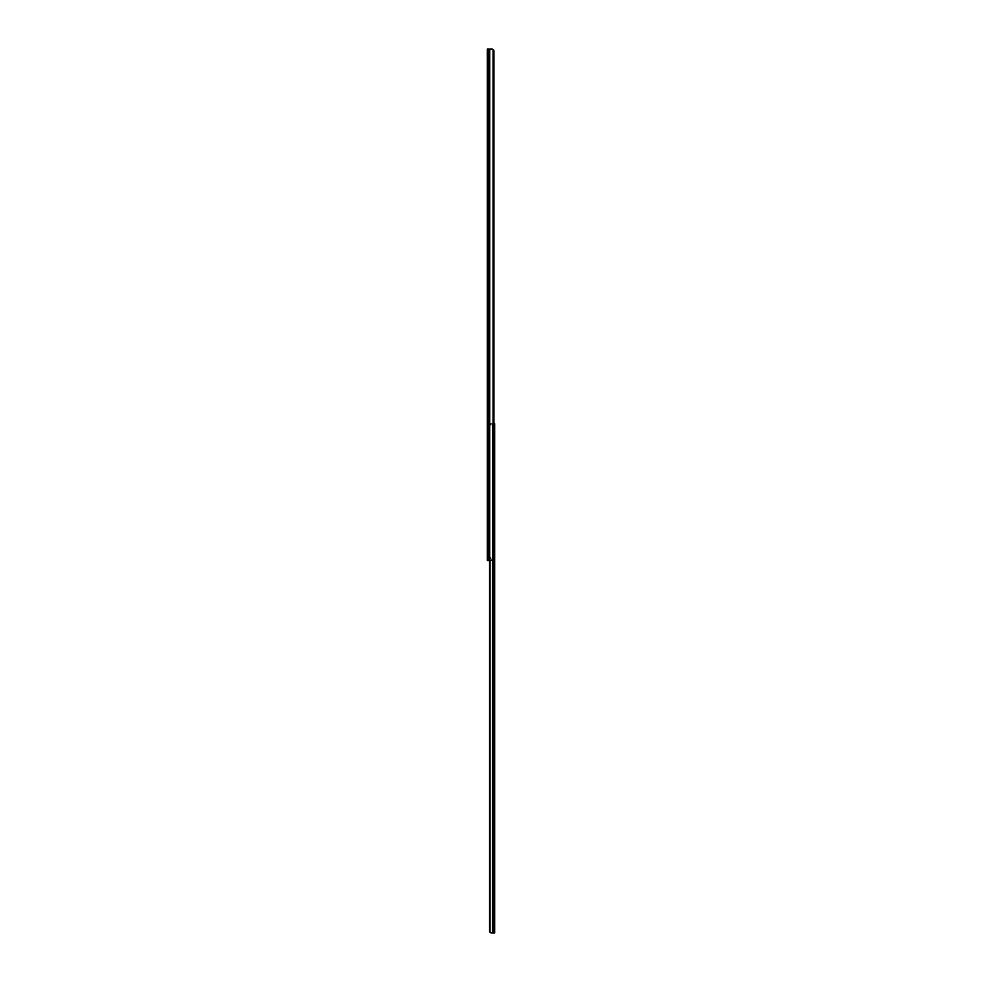 <?xml version="1.0" encoding="UTF-8"?>
<svg xmlns="http://www.w3.org/2000/svg" width="982" height="982" viewBox="0 0 982 982"><rect width="100%" height="100%" fill="white"/><g stroke="black" fill="none" stroke-linecap="round" stroke-linejoin="round"><path stroke-width="0.74" stroke-dasharray="4.91 3.68" d="M487.281 155.266L487.281 157.01L488.52 157.01L488.52 155.266L487.281 155.266L488.52 155.266L488.52 159.366L488.52 157.01L487.281 157.01L487.281 155.389L487.281 159.366L487.281 157.01L488.52 157.623L488.52 159.366L488.52 157.623L487.281 157.623L487.281 159.366L487.281 157.623L488.52 157.623L487.281 157.01L487.281 155.266M487.281 302.824L487.281 304.567L488.52 304.567L488.52 302.824L487.281 302.824L488.52 302.824L488.52 306.936L488.52 304.567L487.281 304.567L487.281 302.861L487.281 306.936L487.281 304.567L488.52 305.193L488.52 306.936L488.52 305.193L487.281 305.193L487.281 306.936L487.281 305.193L488.52 305.193L487.281 304.567L487.281 302.824M487.281 460.227L487.281 461.97L488.52 461.97L488.52 460.227L487.281 460.227L488.52 460.227L488.52 464.339L488.52 461.97L487.281 461.97L487.281 460.362L487.281 464.339L487.281 461.97L488.52 462.596L488.52 464.339L488.52 462.596L487.281 462.596L487.281 464.339L487.281 462.596L488.52 462.596L487.281 461.97L487.281 460.227M487.281 151.154L487.281 143.802L488.52 143.802L488.52 151.154L487.281 151.154L488.52 151.154L488.52 143.802L488.52 151.154L488.52 143.802L487.281 143.802L487.281 151.154M487.281 526.61L487.281 528.353L488.52 528.353L488.52 526.61L487.281 526.61L488.52 526.61L488.52 530.722L488.52 526.647L488.52 528.353L487.281 528.353L487.281 530.722L487.281 526.647L487.281 528.979L488.52 528.979L488.52 530.722L488.52 528.979L487.281 528.979L487.281 530.722L487.281 528.979L488.52 528.979L487.281 528.353L487.281 526.61M490.079 49.1L488.557 49.1L488.52 52.193L488.52 49.1L489.527 49.1L489.527 52.193L489.527 49.1L489.527 52.193L489.527 49.1L487.281 49.1L488.287 52.193L488.287 49.1L488.287 52.193L488.287 49.1L487.698 52.193L488.287 49.1L488.287 52.193L487.281 52.193L487.281 49.1L488.189 49.1L488.189 560.661L487.281 560.661L487.281 49.1L487.281 52.193L488.287 52.193L487.281 52.193L488.287 49.1L487.281 49.1L487.281 560.661L491.896 560.661L488.52 560.661L488.52 49.1L488.52 560.661L487.281 560.661L491.896 560.661L489.208 560.661L489.208 49.1L490.079 49.1L489.061 49.1L488.52 560.661L488.52 49.1L489.061 560.661L490.079 560.661L490.079 49.1L492.694 49.947L492.694 559.814L490.079 560.661L490.079 49.1L490.079 560.661L492.289 560.268L493.062 558.328L492.694 49.947L492.694 559.814L492.694 49.947L493.062 558.328L493.946 558.328L493.946 51.42L493.062 51.42L493.946 51.42L493.565 559.814L493.946 51.42L493.062 51.42L493.062 558.328L493.062 51.42A2.32 1.645 90 0 0 492.694 49.947L490.423 49.1L493.565 49.947L493.565 559.814L491.896 560.661L493.565 559.814A2.32 1.645 -90 0 0 493.946 558.328L493.062 558.328L492.694 559.814L492.694 49.947L490.079 49.1L490.079 560.661L489.061 560.661L489.061 49.1L490.079 49.1L488.52 49.1L488.52 560.661L489.061 49.1L489.208 560.661L488.189 560.661L488.189 49.1L493.565 49.947A2.32 1.645 -90 0 1 493.725 50.266L493.848 50.634A2.32 1.645 -90 0 0 493.725 50.278M487.281 559.789L487.281 558.954L488.52 560.587L488.52 557.715L488.52 559.789L488.52 558.954L487.281 558.954L487.281 559.789L487.281 558.954L491 558.954L487.281 558.954L488.52 558.954L488.52 559.789L487.281 559.789L488.52 559.789L488.52 560.661L487.281 560.661L487.281 559.789L487.281 560.661L488.52 560.661L488.52 559.789L487.281 559.789M487.281 546.593L487.281 550.08L487.281 546.593L488.52 546.593L488.52 550.08L488.52 546.593L488.52 550.08L487.281 550.08L487.281 546.593L487.281 550.08L488.52 550.08L487.281 550.08L488.52 550.08L488.52 546.593L487.281 546.593M487.281 69.513L487.281 72.999L487.281 69.513L488.52 69.513L488.52 72.999L488.52 69.513L488.52 72.999L487.281 72.999L487.281 69.513L487.281 72.999L488.52 72.999L487.281 72.999L488.52 72.999L488.52 69.513L487.281 69.513M487.281 63.155L487.281 59.669L487.281 63.155L487.281 59.669L488.52 59.669L488.52 63.155L488.52 59.706L488.52 63.155L487.281 63.155L488.52 63.155L487.281 63.155L488.52 63.155L488.52 59.669L487.281 59.669L487.281 63.155M487.281 540.247L487.281 536.761L487.281 540.247L487.281 536.761L488.52 536.761L488.52 540.247L488.52 536.896L488.52 540.247L487.281 540.247L488.52 540.247L487.281 540.247L488.52 540.247L488.52 536.761L487.281 536.761L487.281 540.247M488.52 558.954L490.288 558.954L490.288 557.715L488.52 557.715L488.52 558.954L488.52 557.715L490.288 557.715L490.288 558.954L488.52 558.954M491 558.954L491 557.715L491 558.954L490.288 558.954L490.288 557.715L488.52 557.715L491 557.715L491 558.954L491 557.715L490.288 557.715L490.288 558.954L491 558.954M490.423 49.1L492.694 49.947A2.32 1.645 90 0 1 493.062 51.42L493.946 51.42M490.423 560.661L491.896 560.661L490.423 560.661M493.062 558.328A2.32 1.645 90 0 1 492.694 559.814A2.32 1.645 90 0 0 493.062 558.328L493.946 558.328L493.062 558.328M488.52 536.761L487.281 536.761L488.52 536.761M488.52 528.979L487.281 528.353L488.52 528.979M488.52 462.596L487.281 461.97L488.52 462.596M488.52 305.193L487.281 304.567L488.52 305.193M488.52 59.669L487.281 59.669L488.52 59.669M488.52 157.623L487.281 157.01L488.52 157.623M493.48 920.588L493.48 916.906L493.48 920.588L494.719 920.588L493.48 920.588L493.48 924.258L493.48 916.906L493.48 920.588L494.719 920.588L494.719 916.906L494.719 924.258L494.719 916.906L494.719 920.588L493.48 920.588L493.48 924.258L493.48 920.588M493.48 814.851L493.48 811.169L493.48 814.851L494.719 814.851L493.48 814.851L493.48 818.534L493.48 811.169L493.48 814.851L494.719 814.851L494.719 811.169L494.719 818.534L494.719 811.169L494.719 814.851L493.48 814.851L493.48 818.534L493.48 814.851M493.48 913.223L493.48 914.966L494.719 914.966L494.719 913.223L493.48 913.223L493.48 911.48L493.48 913.567L494.719 913.223L494.719 911.48L494.719 914.966L494.719 913.567L494.719 914.966L493.48 914.966L493.48 911.48L494.719 911.48L493.48 911.48L493.48 913.223M489.527 560.661L489.527 425.218L490.767 423.696L490.779 424.911L490.779 423.672L490.644 424.911L490.644 423.672L489.846 423.672L489.846 424.911L490.644 424.911L489.846 424.911L489.846 423.672L490.644 423.672L490.779 424.911L490.779 423.672L490.779 424.911L489.736 424.911L493.48 424.911L489.969 424.911L493.48 424.911L493.48 423.672L489.969 423.672L489.969 424.911L489.969 423.672L493.48 423.672L493.48 424.911L489.785 424.911L490.742 424.911L491.074 423.672L490.043 424.064A1.547 1.547 0 0 0 489.527 425.218L489.527 560.661L489.527 425.218A1.547 1.547 0 0 1 490.043 424.064L491.454 423.672L490.043 424.064L490.043 560.661L490.043 424.064L493.455 423.672L489.736 423.672L489.711 424.911L489.711 423.672L489.711 424.911L489.711 423.672L490.742 423.672L489.65 424.605L490.043 932.507L492.485 932.9L492.485 423.672L492.485 560.599L492.485 423.672L494.719 423.672L494.719 932.9L494.719 423.672L490.043 424.064L490.043 932.507L489.527 425.218L489.527 931.353L489.527 425.218L489.527 931.353L490.767 932.863L489.527 931.353L489.527 425.218L491.074 423.672L489.711 423.672L493.48 423.672L493.48 932.9L493.48 423.672L493.48 932.9L493.234 423.672L491.074 423.672L493.48 423.672L493.234 932.9L493.48 423.672L491.074 423.672L493.946 423.672L492.166 423.672L492.485 932.9L493.197 932.9L491.074 932.9L494.719 932.9L491.454 932.9M493.48 676.807L493.48 679.176L493.48 675.064L493.48 677.433L494.719 677.433L494.719 679.176L494.719 676.807L494.719 679.176L494.719 677.433L493.48 677.433L493.48 679.176L493.48 677.433L494.719 677.433L494.719 675.064L494.719 676.807L493.48 676.807L494.719 676.807L494.719 675.064L494.719 676.807L493.48 676.807L493.48 675.064L493.48 676.807L494.719 677.433L493.48 676.807M493.48 440.709L493.48 443.066L493.48 438.966L493.48 441.323L494.719 441.323L494.719 443.066L494.719 440.709L494.719 443.066L494.719 441.323L493.48 441.323L493.48 443.066L493.48 441.323L494.719 441.323L494.719 438.966L494.719 440.709L493.48 440.709L494.719 440.709L494.719 438.966L494.719 440.709L493.48 440.709L493.48 438.966L493.48 440.709L494.719 441.323L493.48 440.709M493.48 834.835L493.48 832.466L493.48 834.835L494.719 834.835L494.719 836.578L494.719 832.466L494.719 836.578L494.719 834.835L493.48 834.835L493.48 836.578L493.48 834.835L494.719 834.835L493.48 834.209L493.48 834.835L494.719 834.209L494.719 832.466L494.719 834.209L493.48 834.209L493.48 832.466L493.48 834.209L494.719 834.209L493.48 834.835M493.48 520.03L493.48 517.661L493.48 520.03L494.719 520.03L494.719 521.773L494.719 517.661L494.719 521.773L494.719 520.03L493.48 520.03L493.48 521.773L493.48 520.03L494.719 520.03L493.48 519.404L493.48 520.03L494.719 519.404L494.719 517.661L494.719 519.404L493.48 519.404L493.48 517.661L493.48 519.404L494.719 519.404L493.48 520.03M489.822 932.262L489.564 931.66A1.547 1.547 0 0 0 490.043 932.507L490.497 932.79M489.981 932.446L489.527 931.353A1.547 1.547 0 0 0 489.564 931.673L489.981 932.446M491.454 423.672L492.166 423.672L491.454 423.672M489.736 423.672L489.711 424.911L489.711 423.672M494.719 914.966L493.48 914.966L494.719 914.966M494.719 911.48L493.48 911.48L494.719 911.48M494.719 814.851L494.719 818.534L494.719 814.851M494.719 920.588L494.719 924.258L494.719 920.588M488.52 530.722L487.281 530.722M488.52 464.339L487.281 464.339M488.52 306.936L487.281 306.936M488.52 159.366L487.281 159.366M493.48 916.906L494.719 916.906M493.48 811.169L494.719 811.169M494.719 521.773L493.48 521.773M494.719 517.661L493.48 517.661M494.719 836.578L493.48 836.578M494.719 832.466L493.48 832.466M493.48 818.534L494.719 818.534M494.719 443.066L493.48 443.066M494.719 438.966L493.48 438.966M494.719 679.176L493.48 679.176M494.719 675.064L493.48 675.064M493.48 924.258L494.719 924.258"/><path stroke-width="1.47" d="M487.281 560.661L487.281 49.1L487.281 560.661L488.189 560.661L487.281 560.661M493.725 50.278A2.32 1.645 -90 0 0 493.725 50.266L493.565 49.947A2.32 1.645 -90 0 1 493.946 51.42L493.946 558.328A2.32 1.645 -90 0 1 493.565 559.814L488.189 560.661L488.189 49.1L487.281 49.1L488.189 49.1L488.189 560.661L489.208 560.661L489.208 49.1L488.189 49.1L489.208 49.1L489.208 560.661L493.565 559.814L493.565 49.947L493.946 558.328L493.848 50.634A2.32 1.645 -90 0 0 493.848 50.634M492.412 49.149L490.73 49.1M490.079 49.1L491.896 49.1M493.946 423.672L494.719 423.672L494.719 932.9L492.485 932.9L492.485 560.599L492.485 932.9L494.719 932.9L494.719 423.672L493.59 423.672M489.822 932.262L490.043 560.661L490.043 932.507A1.547 1.547 0 0 1 489.527 931.353L489.527 560.661M491.454 932.9L490.214 932.642"/></g></svg>
